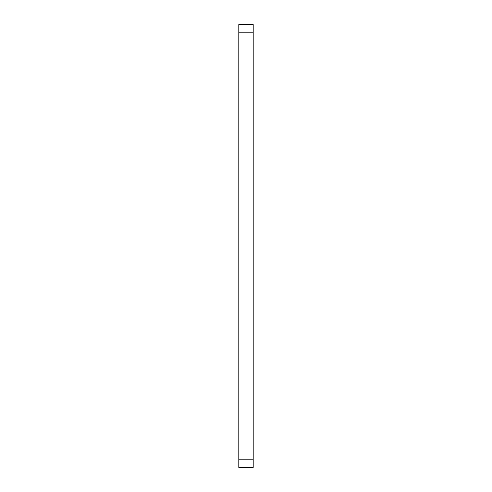 <?xml version="1.0" encoding="UTF-8"?>
<svg xmlns="http://www.w3.org/2000/svg" width="492" height="492" viewBox="0 0 492 492"><rect width="100%" height="100%" fill="white"/><g stroke="black" fill="none" stroke-linecap="round" stroke-linejoin="round"><path stroke-width="0.74" d="M253.195 32.816L253.195 467.4L238.804 467.4L238.804 32.816L253.195 32.816L253.195 24.6L238.804 24.6L238.804 32.816M238.804 459.184L253.195 459.184"/></g></svg>
